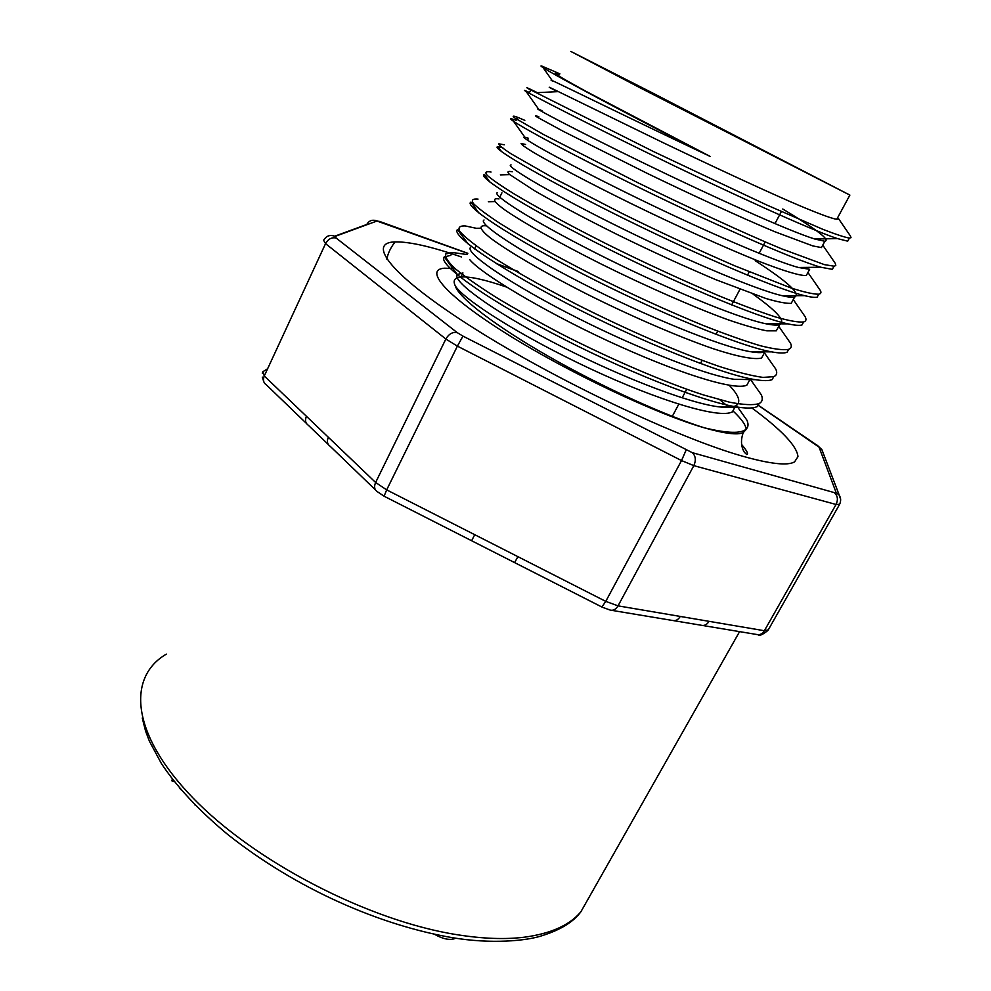 <?xml version="1.0" encoding="UTF-8"?>
<svg xmlns="http://www.w3.org/2000/svg" width="991" height="991" viewBox="0 0 991 991"><rect width="100%" height="100%" fill="white"/><g stroke="black" fill="none" stroke-linecap="round" stroke-linejoin="round"><path stroke-width="1.49" d="M751.797 407.908C781.738 429.995 797.123 446.247 797.953 456.665L794.571 461.893C787.647 465.906 770.292 463.999 742.507 456.17C678.067 437.997 556.558 380.532 474.379 328.517C391.817 276.415 365.58 242.572 395.075 241.903C409.357 241.606 431.457 246.623 461.372 256.929M452.862 268.462L444.538 268.202C423.392 269.465 446.123 296.049 507.578 334.401C568.747 372.678 656.661 414.176 704.589 427.889C724.656 433.624 737.539 435.21 743.225 432.633L746.211 429.413C745.814 424.966 741.392 418.797 732.931 410.869M728.98 407.313L719.825 399.769M506.624 287.093C485.342 279.735 470.118 276.365 460.939 276.972C454.596 277.567 452.714 280.527 455.29 285.879C458.771 297.87 495.587 326.126 548.989 356.636C602.169 386.986 664.961 415.526 704.589 427.889C725.078 432.794 738.345 433.624 744.377 430.367C748.056 428.372 748.936 425.04 747.016 420.345M559.457 74.697C548.94 70.361 557.945 75.997 586.474 91.606L710.101 156.392C613.763 107.338 530.396 62.222 542.077 66.174L559.878 73.842M837.568 217.809L838.411 218.788L837.482 217.97M467.17 254.563L452.169 252.457L445.69 253.993C444.761 256.855 447.895 261.723 455.092 268.586C464.804 276.576 478.331 286.077 495.673 297.089C514.899 308.734 536.614 320.898 560.819 333.595C610.629 359.015 664.205 382.216 703.56 394.963L729.339 402.135C743.287 404.873 753.172 405.369 758.995 403.622C762.29 401.95 763.095 399.051 761.385 394.951M476.584 228.351L465.101 225.911C459.465 225.75 457.743 227.645 459.948 231.609C464.457 236.713 473.041 243.675 485.701 252.494C507.652 266.951 539.054 284.974 575.833 303.964C626.188 329.483 679.838 352.907 719.169 366.41C737.465 372.244 752.058 375.911 762.983 377.398L773.748 376.654C776.82 375.341 777.501 372.864 775.804 369.209M478.034 199.092C472.67 198.584 471.134 200.071 473.413 203.564C478.17 208.283 487.077 214.923 500.096 223.471C522.294 237.431 553.957 255.133 591.156 274.086C630.053 293.571 667.377 310.679 703.115 325.407C725.239 334.128 744.229 340.879 760.072 345.648C773.575 349.067 783.051 350.319 788.502 349.377C791.301 348.386 791.982 346.355 790.558 343.295L778.753 326.324M491.053 172.025L491.053 172.038C485.912 171.121 484.624 172.223 487.225 175.357C492.106 179.644 501.124 185.85 514.279 194.013C536.924 207.515 569.02 224.982 606.368 243.836C645.339 263.197 682.824 280.503 718.809 295.752C741.057 304.832 759.961 311.892 775.544 316.959C788.947 320.799 798.3 322.471 803.59 321.964C806.067 321.233 806.6 319.548 805.212 316.897M504.308 144.797L498.82 143.831C498.721 145.07 502.784 148.39 511.034 153.778L554.303 178.516L622.162 213.486C661.381 232.823 698.928 250.277 734.789 265.848L791.152 288.022C804.308 292.196 813.475 294.265 818.628 294.203C820.982 293.832 821.527 292.543 820.263 290.375L807.925 272.5M524.809 120.345L517.575 117.285C512.83 115.551 511.938 115.811 514.886 118.053L543.502 134.491L637.411 182.505C688.695 207.614 743.238 232.86 781.862 248.927L824.413 264.634L834.348 266.232L835.797 265.427L835.264 263.395M537.481 92.733L531.052 89.574C526.295 87.319 525.577 87.121 528.86 88.992L653.379 151.499L767.034 205.125L822.815 229.305C835.772 234.347 844.617 237.27 849.374 238.088L851.021 237.667L850.451 236.118M838.411 218.788L836.689 219.308C830.731 218.305 815.172 212.408 790.905 201.929C756.467 186.828 708.503 164.456 662.954 142.605L551.368 88.199C548.172 86.663 548.556 86.96 552.52 89.079L557.413 91.68M821.378 247.564L812.793 245.917L774.974 231.795C740.525 217.401 692.709 195.363 647.247 173.375L563.421 131.407L537.308 117.211C534.36 115.303 534.892 115.191 538.918 116.864M806.191 275.56C799.811 275.771 783.856 271.014 759.131 261.376C724.446 247.515 676.915 225.948 631.701 203.861C586.945 181.886 550.785 162.66 532.601 151.871C525.007 147.201 521.167 144.401 521.08 143.46L525.589 144.488M794.571 297.139L791.214 303.345C786.334 303.63 777.898 302.007 765.894 298.489L715.787 279.673C684.087 266.269 650.963 251.082 616.402 234.111C582.844 217.351 555.493 202.858 534.335 190.619L509.424 174.354C506.835 171.678 507.764 170.836 512.223 171.802M776.25 330.821L766.861 330.833C757.099 329.012 744.092 325.296 727.84 319.697C693.18 307.148 645.401 286.003 600.955 263.928C557.066 241.903 521.625 221.637 504.308 209.559C493.171 201.359 491.833 197.841 499.03 198.918M761.472 358.085C754.126 359.857 737.502 356.723 712.727 348.559C677.745 336.457 630.264 315.832 586.201 293.732C542.523 271.559 507.169 250.735 490.545 238.113C479.557 229.342 478.281 225.143 485.937 225.787M749.877 379.59L746.867 385.14C734.901 391.222 675.49 372.443 607.706 340.83C539.959 309.328 480.548 273.157 469.709 259.617M732.262 411.884C719.577 419.143 658.507 400.711 589.967 368.602C521.204 336.432 463.689 299.691 455.29 285.879M849.386 238.088L847.701 241.172L837.383 238.571C809.622 229.565 722.513 189.591 642.874 150.62C563.668 111.884 516.187 86.725 525.614 90.788L529.566 92.597M832.254 269.329L820.845 267.236C791.487 258.948 705.097 220.287 627.253 181.712C549.819 143.348 502.598 116.554 511.876 118.895L516.138 120.295L517.55 117.26M817.005 297.25C814.59 297.647 810.328 297.089 804.221 295.578C774.268 288.431 687.965 250.735 611.942 212.582C535.487 174.243 489.343 146.284 498.089 146.755L502.908 147.795M803.614 321.976L801.967 324.974C799.365 325.692 794.683 325.333 787.895 323.859C756.492 317.355 671.031 280.899 596.371 242.956C521.452 204.889 476.386 175.927 484.512 174.527M786.866 352.35C783.955 353.353 778.839 353.192 771.518 351.855C738.914 346.008 654.679 310.988 581.321 273.194C507.652 235.4 463.342 205.236 470.973 202.127M773.76 376.667L772.15 379.615C768.991 380.94 763.38 380.953 755.328 379.664C721.646 374.598 638.328 340.644 566.034 302.998C493.704 265.39 450.583 234.433 457.532 229.565L468.173 243.984M757.347 406.521C753.953 408.242 747.871 408.515 739.1 407.313C703.969 402.631 622.113 370.002 551.107 332.604C480.474 295.479 437.452 263.21 444.278 256.929L450.794 255.344M462.958 272.959L457.371 274.47C451.636 280.416 489.443 308.895 551.467 341.375C613.441 373.966 685.871 402.532 718.029 406.731C726.316 407.809 732.126 407.524 735.471 405.889C741.392 402.693 739.298 395.818 729.215 385.264M470.651 247.316C464.618 251.925 502.895 279.388 566.146 312.215C629.012 344.856 702.916 374.709 733.922 379.268M484.042 220.002C477.427 223.037 516.683 249.856 581.246 282.893C645.314 315.757 719.949 346.503 749.877 351.594C756.913 352.833 761.868 352.957 764.73 351.978M497.569 192.576C490.508 194.075 530.78 220.064 596.124 253.114C661.753 286.337 736.573 317.851 766.043 323.797C772.546 325.135 777.068 325.432 779.583 324.676C786.309 321.728 777.477 311.57 753.11 294.216M511.096 164.915C503.862 164.952 544.493 189.776 611.298 223.136C678.389 256.669 754.052 289.261 782.172 295.702C788.068 297.114 792.205 297.585 794.559 297.139C801.211 294.178 788.093 282.039 755.204 260.707M527.522 140.264L528.488 138.282L524.846 137.167C517.091 135.544 558.825 159.452 626.783 192.935C694.778 226.518 771.221 260.199 798.412 267.471L809.536 269.279M541.953 110.658L538.646 109.208C530.718 106.062 572.773 128.545 642.205 162.363C711.179 195.97 789.047 231.176 814.813 239.029L824.834 241.271C830.619 240.156 816.584 229.404 782.741 209.002M552.681 81.175C538.584 73.26 616.749 112.28 710.101 156.392M651.26 92.299L849.882 195.091L640.025 87.765L570.804 51.408L651.26 92.299M643.766 88.707L803.007 170.947L643.766 88.707M701.442 625.296C704.514 625.916 707.054 624.59 709.06 621.332L764.383 630.734L836.045 504.469L693.824 465.646C696.215 460.245 695.694 455.91 692.238 452.639L834.286 492.614L836.045 492.366L819.037 447.102L756.876 404.39M672.616 620.49C675.689 621.122 678.24 619.771 680.272 616.439L709.06 621.332M308.251 425.213C305.426 423.231 304.819 420.258 306.43 416.294L375.626 482.481L445.851 339.021L325.543 243.637L264.275 375.973L306.43 416.294M330.102 446.247C327.265 444.278 326.683 441.28 328.343 437.254M471.617 540.752L474.726 534.694L605.761 601.376L681.523 460.567L457.384 346.132L386.676 489.876L474.726 534.694M384 496.144L377.336 491.685C374.412 489.752 373.842 486.692 375.626 482.481L386.676 489.876L384.087 496.206L514.577 562.591L517.921 556.682M455.761 938.204C450.496 940.595 443.423 939.307 434.554 934.327M195.376 805.336L194.744 804.704M179.693 788.204L180.895 789.616M172.422 779.199L171.691 780.722L173.165 781.527L173.574 780.685M467.752 253.374L376.952 221.03L335.144 236.391L336.147 238.051L457.198 332.604L462.97 336.122L692.238 452.639M518.404 271.645L496.764 263.841M816.609 444.984L757.013 404.353M836.045 492.366L839.266 495.227L840.641 499.353M819.037 447.102L821.886 449.641L823.038 452.664M839.625 504.308L836.045 504.469C838.287 499.6 837.705 495.649 834.286 492.614M379.987 221.699L374.685 220.287M756.864 634.513C759.911 635.132 762.413 633.868 764.383 630.734L768.31 629.83M686.119 450.087L681.523 460.567L693.824 465.646L618.037 605.86L680.272 616.439M166.302 654.122C127.071 677.088 130.639 733.402 192.539 797.507C254.018 861.501 368.763 921.011 457.359 934.748C482.753 938.762 505.076 939.579 524.313 937.201C550.885 933.633 569.751 925.148 580.899 911.757L589.818 896.013M462.97 336.122L457.384 346.132L445.851 339.021C448.849 333.917 452.639 331.774 457.198 332.604M267.62 368.763L262.838 371.736L264.275 375.973C262.764 379.826 263.395 382.737 266.195 384.719M336.147 238.051C331.737 237.097 328.207 238.955 325.543 243.637L323.623 240.28C326.312 235.722 330.152 234.433 335.144 236.391M334.747 236.192L366.744 224.486C369.147 220.46 372.542 219.308 376.952 221.03M262.305 373.26L262.838 371.736M514.626 562.615L601.896 607.025L605.761 601.376L618.037 605.86C615.968 609.329 613.379 610.753 610.295 610.122M838.522 218.652L850.526 236.155M747.078 420.407L736.412 405.356M482.221 254.328L483.224 254.315M761.447 395.013L750.596 379.603M476.522 228.302L480.561 228.215M775.941 369.309L764.395 352.821M488.365 201.73L494.806 201.557M500.368 174.887L509.671 174.577M805.349 316.996L793.258 299.555M835.326 263.433L822.79 245.211M537.32 92.659L557.4 91.668M530.965 89.524L529.504 92.559M452.156 252.445L450.769 255.331M833.988 266.294L832.316 269.354M818.727 294.265L817.08 297.288M788.625 349.439L786.99 352.412M759.044 403.647L757.446 406.583M744.439 430.404L743.225 432.633C740.599 440.128 740.983 446.693 744.39 452.33L746.743 454.51C748.676 454.151 746.954 450.806 741.602 444.476M837.42 238.608L814.751 239.017M525.614 90.788L538.633 109.208M820.833 267.236L798.424 267.483M511.777 118.833L524.809 137.142M804.32 295.652L782.184 295.739M498.052 146.73L501.545 151.598M787.882 323.859L766.018 323.797M484.438 174.49L489.95 182.109M771.531 351.879L749.939 351.644M470.936 202.09L478.864 212.954M755.241 379.689L733.947 379.293M739.026 407.313L718.029 406.731M444.241 256.867L457.322 274.433M542.969 67.45L552.247 80.655M817.265 445.281L821.886 449.641L839.266 495.227C841.037 498.176 841.086 501.322 839.414 504.692L768 630.375C762.575 634.81 759.242 636.247 757.979 634.698M518.454 271.559L496.342 263.569M467.839 253.287L379.454 221.389M462.908 272.934L460.939 276.972M735.595 405.951L732.349 411.934M475.804 246.462L474.602 248.939M764.829 352.028L761.522 358.123M501.929 192.836L499.786 197.234M779.632 324.701L776.3 330.845M809.647 269.329L806.253 275.585M824.859 241.271L821.428 247.589M849.882 195.091L836.751 219.333M781.366 211.579L774.962 223.619M765.213 241.903L759.131 253.337M749.221 271.93L747.487 275.188M739.943 289.36L731.655 304.918M717.682 331.155L715.985 334.339M702.123 360.365L700.439 363.536M686.726 389.277L682.155 397.849M678.785 404.179L672.307 416.356M739.583 631.626L580.899 911.757C573.504 921.89 560.559 929.868 542.065 935.69C526.977 940.818 491.152 944.324 451.921 937.597C380.259 925.185 297.226 889.559 227.633 834.397C199.018 810.564 176.931 786.953 161.397 763.541L149.443 741.268L145.59 731.147L142.258 718.017M702.631 625.482L756.752 634.488M673.806 620.676L701.343 625.259M263.817 381.808L262.281 377.113M266.282 384.768L306.392 423.38M330.189 446.297L375.391 489.814M610.183 610.084L602.045 607.111M328.232 444.426L308.337 425.263M611.484 610.307L672.505 620.465M395.075 241.903C390.565 247.738 387.828 253.51 386.862 259.221M730.355 433.513L728.769 432.126"/></g></svg>
